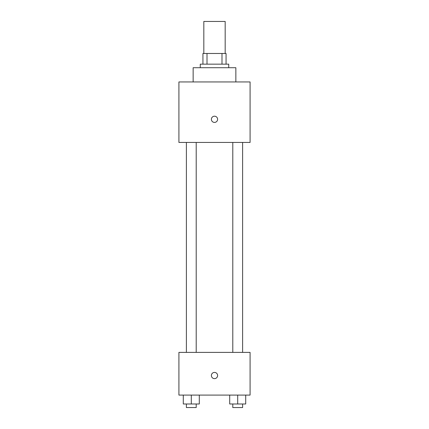 <?xml version="1.0" encoding="UTF-8"?>
<svg xmlns="http://www.w3.org/2000/svg" width="429" height="429" viewBox="0 0 429 429"><rect width="100%" height="100%" fill="white"/><g stroke="black" fill="none" stroke-linecap="round" stroke-linejoin="round"><path stroke-width="0.64" d="M225.177 53.475L225.177 21.45L203.823 21.45L203.823 53.475M207.009 64.152L207.009 53.475L202.933 53.475L202.933 64.152L202.933 53.475M207.009 53.475L226.067 53.475L226.067 64.152M221.991 64.152L221.991 53.475M200.268 67.712L200.268 64.152L228.732 64.152L228.732 67.712M235.853 81.944L235.853 67.712L193.147 67.712L193.147 81.944M178.914 81.944L250.086 81.944L250.086 142.439L178.914 142.439L178.914 81.944M214.5 122.421A3.116 3.116 0 0 1 211.803 117.755A3.116 3.116 0 0 1 217.197 117.755A3.116 3.116 0 0 1 214.5 122.421M178.914 352.391L250.086 352.391L250.086 395.093L178.914 395.093L178.914 352.391M214.5 378.635A3.116 3.116 0 0 1 211.803 373.965A3.116 3.116 0 0 1 217.197 373.965A3.116 3.116 0 0 1 214.5 378.635M229.697 395.093L229.697 403.989L245.71 403.989L245.71 395.093L245.71 403.989M237.704 403.989L237.704 395.093M242.61 403.989L242.61 407.55L232.791 407.55L232.791 403.989M183.29 395.093L183.29 403.989L199.303 403.989L199.303 395.093L199.303 403.989M191.296 403.989L191.296 395.093M196.209 403.989L196.209 407.55L186.39 407.55L186.39 403.989M232.791 142.439L232.791 352.391M242.61 142.439L242.61 352.391M196.209 352.391L196.209 142.439M186.39 352.391L186.39 142.439"/></g></svg>
